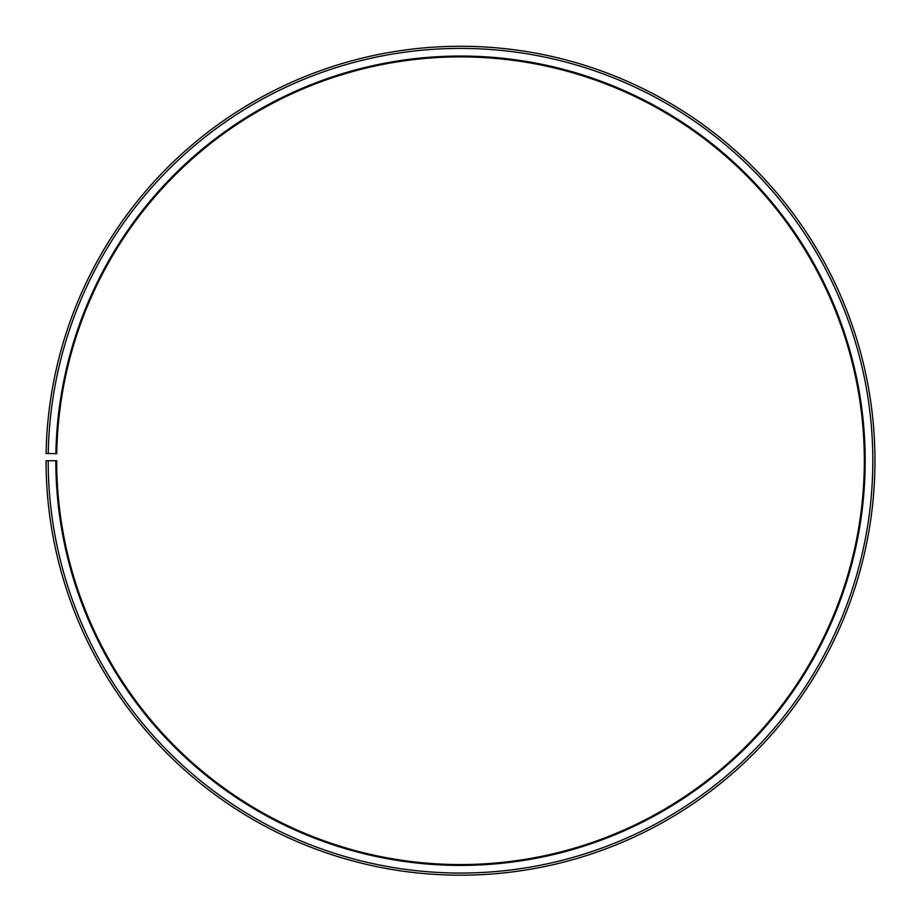 <?xml version="1.0" encoding="UTF-8"?>
<svg xmlns="http://www.w3.org/2000/svg" width="921" height="921" viewBox="0 0 921 921"><rect width="100%" height="100%" fill="white"/><g stroke="black" fill="none" stroke-linecap="round" stroke-linejoin="round"><path stroke-width="1.38" d="M864.324 460.73A403.824 403.824 0 0 0 464.023 56.918A403.824 403.824 0 0 0 56.734 453.673L55.893 453.662A404.676 404.676 0 0 1 464.034 56.066A404.676 404.676 0 0 1 865.176 460.73A404.676 404.676 0 0 1 460.5 865.395A404.676 404.676 0 0 1 55.824 460.73L56.676 460.73A403.824 403.824 0 0 0 460.5 864.554A403.824 403.824 0 0 0 864.324 460.73M48.237 453.535L46.108 453.489A414.45 414.45 0 0 1 464.115 46.292A414.45 414.45 0 0 1 874.95 460.73A414.45 414.45 0 0 1 460.5 875.18A414.45 414.45 0 0 1 46.05 460.73L48.18 460.73A412.32 412.32 0 0 0 460.5 873.05A412.32 412.32 0 0 0 872.82 460.73A412.32 412.32 0 0 0 464.103 48.422A412.32 412.32 0 0 0 48.237 453.535L55.893 453.662M48.18 460.73L55.824 460.73"/></g></svg>
